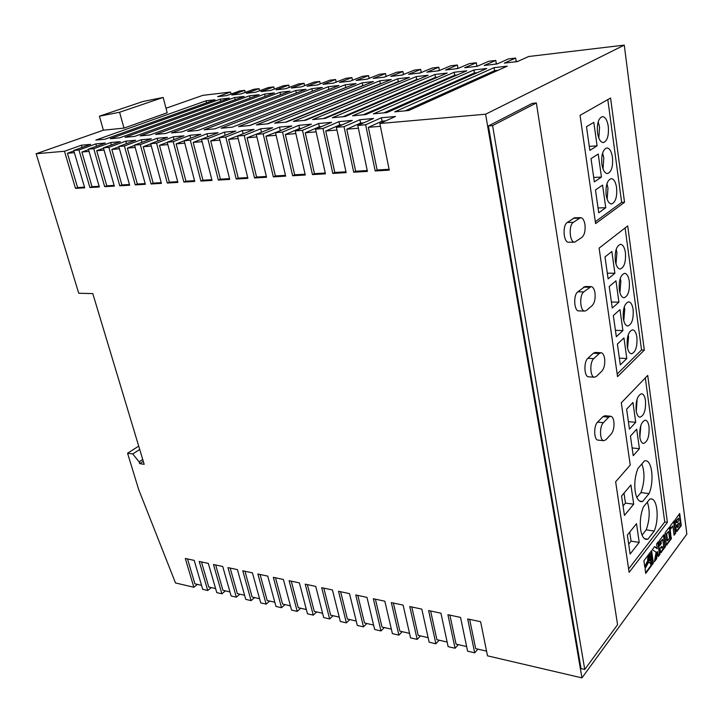 <?xml version="1.0" encoding="UTF-8"?>
<svg xmlns="http://www.w3.org/2000/svg" width="723" height="723" viewBox="0 0 723 723"><rect width="100%" height="100%" fill="white"/><g stroke="black" fill="none" stroke-linecap="round" stroke-linejoin="round"><path stroke-width="1.08" d="M651.116 556.909L650.375 555.58C649.344 555.969 648.874 557.37 648.956 559.774L649.688 561.102C650.727 560.714 651.197 559.313 651.116 556.909M650.61 558.029L650.094 555.625M625.404 252.598C624.564 247.374 622.928 244.618 620.506 244.311C616.43 245.856 614.695 251.36 615.3 260.822C616.159 265.992 617.785 268.73 620.162 269.028C624.256 267.501 626.001 262.024 625.404 252.598M615.996 264.049L616.918 252.643L616.195 249.327M629.299 281.292C628.495 276.285 626.94 273.628 624.618 273.321C620.515 274.857 618.761 280.379 619.349 289.878C620.162 294.83 621.708 297.46 623.994 297.777C628.106 296.249 629.869 290.754 629.299 281.292M619.918 292.652L620.867 281.202L620.271 278.337M633.122 309.489C632.363 304.69 630.872 302.133 628.649 301.816C624.536 303.344 622.756 308.884 623.316 318.427C624.094 323.172 625.576 325.702 627.763 326.019C631.884 324.5 633.673 318.988 633.122 309.489M623.768 320.75L624.744 309.272L624.265 306.859M636.891 337.198C636.159 332.598 634.731 330.14 632.598 329.815C628.477 331.351 626.687 336.9 627.221 346.48C627.962 351.026 629.371 353.466 631.468 353.791C635.607 352.264 637.415 346.733 636.891 337.198M627.564 348.35L628.558 336.855L628.197 334.894M616.592 187.664C615.653 181.925 613.854 178.924 611.197 178.644C607.175 180.199 605.494 185.666 606.154 195.047C607.112 200.732 608.902 203.705 611.513 203.976C615.544 202.44 617.243 197.008 616.592 187.664M607.157 199.286L607.98 188.025L606.949 183.696M612.471 157.298C611.486 151.306 609.597 148.179 606.832 147.917C602.837 149.489 601.193 154.93 601.87 164.266C602.883 170.203 604.753 173.303 607.474 173.556C611.477 172.011 613.14 166.597 612.471 157.298M603.027 168.983L603.804 157.804L602.611 153.005M608.278 126.38C607.239 120.117 605.268 116.864 602.386 116.62C598.427 118.201 596.8 123.633 597.514 132.915C598.572 139.123 600.524 142.341 603.362 142.585C607.329 141.03 608.965 135.626 608.278 126.38M598.834 138.111L599.548 127.04L598.192 121.771M644.555 538.698L647.916 539.204L654.234 531.025C659.286 519.313 657.469 499.141 651.251 498.915L649.805 499.051L643.371 506.995C640.632 514.125 639.728 521.635 640.641 529.534C641.599 535.508 643.443 538.798 646.172 539.412L647.916 539.204M639.647 501.129L642.602 501.509L649.046 493.61C654.297 481.834 652.236 460.858 645.711 460.75L644.5 460.84L637.939 468.486C635.146 475.544 634.216 483.118 635.165 491.206C636.186 497.56 638.165 501.048 641.084 501.654L642.602 501.509M645.476 400.497C644.826 396.331 643.542 394.071 641.617 393.737C637.478 395.273 635.653 400.867 636.132 410.519C636.791 414.641 638.066 416.873 639.945 417.216C644.103 415.68 645.946 410.104 645.476 400.497M636.258 411.324L637.126 398.979M649.028 426.687C648.414 422.684 647.184 420.506 645.341 420.162C641.202 421.708 639.358 427.329 639.81 436.999C640.442 440.958 641.663 443.109 643.47 443.452C647.618 441.907 649.471 436.321 649.028 426.687M639.864 437.352L640.813 425.513M613.854 421.536C613.312 418.292 612.254 416.529 610.673 416.24L608.694 417.171L603.389 422.675C599.34 426.389 599.71 440.759 603.841 440.687L605.946 439.692L611.197 434.089C613.484 431.062 614.369 426.877 613.854 421.536M610.673 416.24L604.898 415.752L602.901 416.674L597.569 422.151C593.502 425.856 593.881 440.18 598.038 440.117L603.841 440.687M584.961 224.591C584.184 220.199 582.729 217.885 580.578 217.659L573.321 222.341C568.368 225.305 569.625 242.756 574.722 242.151L582.042 237.28C584.573 234.767 585.549 230.538 584.961 224.591M580.578 217.659L574.523 217.804L567.23 222.476C562.25 225.431 563.524 242.829 568.649 242.223L574.722 242.151M594.984 292.942C594.306 288.974 592.987 286.859 591.043 286.606L583.759 291.911C579.141 295.165 580.045 311.468 584.808 311.071L586.534 310.384L592.164 305.585C594.604 302.883 595.553 298.671 594.984 292.942M591.043 286.606L585.088 286.525L577.767 291.812C573.122 295.056 574.044 311.297 578.825 310.908L584.808 311.071M604.609 358.536C604.003 354.948 602.819 353.023 601.075 352.743L599.268 353.52L593.782 358.626C589.453 362.133 590.067 377.415 594.505 377.198L596.439 376.358L601.87 371.134C604.238 368.26 605.151 364.067 604.609 358.536M601.075 352.743L595.201 352.453L593.384 353.222L587.871 358.31C583.524 361.807 584.157 377.026 588.612 376.819L594.505 377.198M674.098 535.264L675.671 533.158L674.053 520.94L670.248 525.964L670.646 528.947L672.878 525.992L674.098 535.264M649.317 562.756L648.639 561.979L645.061 568.856L645.72 573.411L651.55 565.576L650.61 562.123L649.715 562.801L648.947 562.476M675.815 527.591L676.764 531.604L681.274 525.63L679.701 513.484L675.002 520L675.409 524.853L676.385 525.178L675.815 527.591M664.862 534.893L666.525 545.133L671.206 538.843L670.04 528.043L669.435 527.112L665.296 532.499L664.862 534.893M661.626 546.344L659.982 548.54L660.858 552.761L665.368 546.696L663.759 534.848L659.213 540.84L659.602 545.757L661.247 543.56L660.976 541.59L662.72 539.295L663.624 545.973L661.897 548.287L661.626 546.344M656.592 543.994L657.252 548.748L654.695 546.507L652.309 549.652L656.123 552.227L654.396 561.744L656.592 558.798L657.686 551.857L658.328 556.466L659.972 554.252L658.255 541.798L656.592 543.994M651.848 557.659L651.215 560.949L652.227 564.663L653.366 563.136L651.604 550.583L643.904 560.75L644.844 567.356L648.296 560.732L648.459 557.053L649.489 554.514L651.089 554.18L651.848 557.659M629.137 572.363L667.392 522.313L647.718 375.427L621.301 402.81L630.23 465.061L615.644 481.789L629.137 572.363M610.574 98.039L580.054 115.337L595.589 223.624L624.536 202.295L610.574 98.039M627.7 225.91L599.105 248.125L617.55 376.647L644.329 350.095L627.7 225.91M581.952 677.885L485.603 114.207L379.846 123.506L389.272 170.14L375.192 170.953L365.648 124.763L357.813 125.45L367.411 171.405L353.71 172.201L344.012 126.661L336.385 127.338L346.136 172.643L332.806 173.412L322.964 128.513L315.544 129.164L325.431 173.845L312.453 174.595L302.476 130.321L295.255 130.953L305.278 175.011L292.643 175.752L282.539 132.074L275.508 132.689L285.657 176.15L273.339 176.873L263.127 133.782L256.276 134.379L266.534 177.262L254.532 177.957L244.211 135.445L237.542 136.032L247.899 178.346L236.204 179.024L225.784 137.063L219.286 137.641L229.733 179.403L218.328 180.063L207.817 138.644L201.482 139.205L212.02 180.434L200.895 181.075L190.303 140.19L184.121 140.732L194.74 181.437L183.877 182.069L173.222 141.69L167.194 142.223L177.876 182.413L167.275 183.027L156.557 143.154L150.664 143.678L161.419 183.371L151.071 183.967L140.28 144.591L134.541 145.097L145.35 184.302L135.246 184.889L124.401 145.983L118.789 146.48L129.652 185.215L119.783 185.784L108.893 147.347L103.416 147.835L114.324 186.109L104.681 186.67L93.746 148.685L88.387 149.155L99.34 186.977L89.914 187.519L78.943 149.986L73.71 150.447L84.699 187.826L75.481 188.36L64.474 151.261L36.15 153.746L78.744 293.258L92.797 293.601L144.184 464.311L139.647 463.624L139.096 461.816L132.743 453.963L127.573 453.222L138.608 489.354L175.508 582.964L193.845 587.248L185.305 558.472L194.198 560.379L202.711 589.317L207.727 590.492L199.232 561.455L208.314 563.398L216.773 592.607L221.889 593.8L213.457 564.5L222.72 566.48L231.116 595.96L236.34 597.171L227.962 567.609L237.424 569.634L245.757 599.376L251.089 600.623L242.774 570.781L252.426 572.842L260.705 602.865L266.145 604.139L257.894 574.017L267.754 576.132L275.96 606.425L281.518 607.727L273.339 577.325L283.407 579.485L291.541 610.067L297.216 611.387L289.11 580.705L299.403 582.901L307.456 613.782L313.249 615.137L305.223 584.148L315.743 586.407L323.705 617.578L329.625 618.96L321.699 587.682L332.444 589.977L340.316 621.455L346.371 622.874L338.527 591.287L349.516 593.637L357.298 625.422L363.479 626.868L355.743 594.966L366.977 597.379L374.65 629.471L380.976 630.953L373.339 598.743L384.835 601.202L392.399 633.619L398.87 635.128L391.351 602.593L403.109 605.115L410.556 637.858L417.171 639.403L409.769 606.543L421.807 609.118L429.128 642.196L435.897 643.777L428.622 610.583L440.94 613.212L448.133 646.633L455.065 648.251L447.926 614.713L460.542 617.415L467.591 651.179L474.686 652.833L467.691 618.942L480.614 621.708L487.51 655.833L581.952 677.885L686.85 534.089L624.265 45.115L528.658 56.511L517.388 61.582L504.293 63.118L515.662 58.066L508.468 58.915L497.044 63.967L484.247 65.459L495.779 60.434L488.748 61.274L477.171 66.29L464.672 67.754L476.349 62.747L469.489 63.57L457.758 68.558L445.549 69.995L457.361 65.016L450.655 65.811L438.798 70.782L426.868 72.183L438.807 67.221L432.246 68.007L420.262 72.951L408.594 74.315L420.65 69.39L414.234 70.149L402.142 75.075L390.736 76.403L402.901 71.505L396.629 72.255L384.419 77.144L373.267 78.455L385.54 73.574L379.394 74.306L367.085 79.178L356.177 80.452L368.549 75.599L362.53 76.313L350.953 80.84M485.603 114.207L624.265 45.115M488.423 125.938L581.048 668.612L584.753 669.462L617.569 624.699L536.358 102.964L532.309 103.344L488.423 125.938L492.589 125.594L584.753 669.462M320.226 83.886L319.693 81.428L314.044 82.097L301.401 86.859L291.378 88.034L304.076 83.29L298.545 83.94L285.829 88.685L276.023 89.833L288.775 85.106L283.362 85.757L270.583 90.465L260.967 91.595L273.791 86.896L268.477 87.528L255.644 92.219L246.227 93.321L259.096 88.649L253.9 89.263L241.003 93.927L231.776 95.011L244.699 90.366L239.602 90.971L226.661 95.608L217.614 96.665L230.583 92.047L202.811 95.355L166.01 108.251M336.177 82.088L335.635 79.521L329.869 80.208L317.298 84.998L307.067 86.2L319.693 81.428M352.472 80.244L351.911 77.578L346.028 78.283L333.538 83.1L323.091 84.32L335.635 79.521M369.11 78.373L368.549 75.599M386.109 76.466L385.54 73.574M403.488 74.523L402.901 71.505M421.247 72.544L420.65 69.39M439.394 70.474L438.807 67.221M457.948 68.296L457.361 65.016M476.918 66.073L476.349 62.747M496.33 63.805L495.779 60.434M516.204 61.473L515.662 58.066M231.062 94.035L230.583 92.047M245.187 92.417L244.699 90.366M259.593 90.773L259.096 88.649M274.297 89.101L273.791 86.896M289.29 87.393L288.775 85.106M304.6 85.657L304.076 83.29M494.08 64.311L497.804 63.633M238.156 138.554L228.658 139.367L243.778 133.529M383.75 77.225L385.232 76.819M256.891 136.936L247.067 137.786L262.485 131.857M219.909 140.126L210.709 140.922L225.549 135.156M366.751 79.214L367.908 78.852M184.754 143.154L176.132 143.895L184.148 140.804M167.826 144.618L159.476 145.332L167.23 142.377M202.115 141.663L193.204 142.422L207.772 136.746M418.888 73.113L421.057 72.625M295.861 133.574L285.359 134.487L299.539 128.549L301.392 128.387M437.054 70.99L439.584 70.456M276.114 135.282L265.965 136.159L281.681 130.14M401.129 75.192L402.946 74.749M358.382 128.188L346.751 129.191L360.596 123.091L363.796 122.811M474.631 66.588L477.939 65.956M316.132 131.83L305.269 132.77L319.349 126.778L321.627 126.579M455.635 68.812L458.536 68.233M336.963 130.032L325.73 131.008L339.702 124.962L342.422 124.718M74.361 152.67L67.438 153.267L73.863 150.962M135.183 147.429L127.347 148.107L134.623 145.386M151.306 146.037L143.217 146.733L150.727 143.904M104.067 150.113L96.701 150.746L103.534 148.242M119.44 148.784L111.839 149.435L118.888 146.832M89.037 151.405L81.898 152.02L88.522 149.616M220.208 99.178L229.462 98.111L119.711 137.822L110.285 138.708L220.208 99.178L220.723 101.274M249.489 95.807L259.132 94.695L150.013 134.957L140.154 135.888L249.489 95.807L250.022 98.057M473.881 69.986L486.76 68.504L386.986 112.562L373.366 113.854L473.881 69.986L474.396 72.978L477.406 72.634M397.767 78.744L409.489 77.397L305.657 120.253L293.393 121.41L397.767 78.744L398.319 81.591L399.702 81.437M416.141 76.629L428.143 75.246L325.196 118.4L312.607 119.593L416.141 76.629L416.683 79.512L418.445 79.313M311.839 88.631L322.331 87.42L215.02 128.811L204.184 129.842L311.839 88.631L312.417 91.252M295.752 90.483L306.028 89.3L198.192 130.402L187.609 131.405L295.752 90.483L296.322 92.996M345.07 84.808L356.041 83.543L249.932 125.513L238.554 126.588L345.07 84.808L345.992 87.519M494.062 67.664L507.257 66.145L408.721 110.511L394.722 111.83L494.062 67.664L494.568 70.691L498.02 70.303M362.25 82.829L373.457 81.545L268.043 123.805L256.376 124.907L362.25 82.829L362.819 85.612L363.488 85.54M328.278 86.742L339.006 85.504L232.264 127.185L221.157 128.233L328.278 86.742L328.884 89.453L232.237 127.185M379.801 80.813L391.27 79.494L286.606 122.051L274.65 123.181L379.801 80.813L380.37 83.624L381.392 83.507M454.18 72.255L466.76 70.809L365.838 114.559L352.58 115.816L454.18 72.255L454.704 75.21L457.279 74.921M434.939 74.469L447.221 73.05L345.251 116.511L332.336 117.732L434.939 74.469L435.472 77.388L437.632 77.144M206.001 100.804L215.074 99.765L105.061 139.205L95.843 140.072L206.001 100.804L206.516 102.838M264.591 94.071L274.433 92.933L165.703 133.475L155.608 134.433L264.591 94.071L265.133 96.403M280.009 92.291L290.059 91.134L181.753 131.957L171.423 132.933L280.009 92.291L280.56 94.713M234.695 97.506L244.139 96.421L134.695 136.403L125.052 137.316L234.695 97.506L235.219 99.675M123.985 128.098L167.194 112.77L163.163 97.451L143.055 101.473L99.422 116.195L103.389 130.194L123.985 128.098L119.593 112.255L99.422 116.195M36.15 153.746L103.389 130.194M64.474 151.261L81.41 145.224L90.637 144.374L73.71 150.447M78.943 149.986L95.861 143.895L105.305 143.037L88.387 149.155M93.746 148.685L110.646 142.548L120.307 141.663L103.416 147.835M108.893 147.347L125.775 141.157L135.653 140.253L118.789 146.48M124.401 145.983L141.256 139.747L151.369 138.816L134.541 145.097M140.28 144.591L157.108 138.292L167.465 137.343L150.664 143.678M156.557 143.154L173.33 136.81L183.94 135.834L167.194 142.223M173.222 141.69L189.95 135.282L200.822 134.288L184.121 140.732M190.303 140.19L206.986 133.728L218.12 132.707L201.482 139.205M207.817 138.644L224.437 132.128L235.852 131.08L219.286 137.641M225.784 137.063L242.322 130.492L254.035 129.417L237.542 136.032M244.211 135.445L260.669 128.811L272.679 127.709L256.276 134.379M263.127 133.782L279.494 127.085L291.812 125.965L275.508 132.689M282.539 132.074L298.807 125.323L311.45 124.166L295.255 130.953M302.476 130.321L318.635 123.506L331.622 122.314L315.544 129.164M322.964 128.513L338.988 121.645L352.327 120.425L336.385 127.338M344.012 126.661L359.9 119.729L373.601 118.473L357.813 125.45M365.648 124.763L381.383 117.759L395.472 116.475L379.846 123.506M350.131 81.157L339.458 82.413L351.911 77.578M513.981 61.979L518.138 61.247M380.406 126.29L368.359 127.329L382.078 121.175L385.766 120.849M474.686 652.833L477.876 649.146M455.065 648.251L458.301 644.618M435.897 643.777L439.168 640.207M417.171 639.403L420.47 635.888M398.87 635.128L402.205 631.667M380.976 630.953L384.338 627.546M363.479 626.868L366.868 623.515M346.371 622.874L349.787 619.566M329.625 618.96L333.068 615.707M313.249 615.137L316.71 611.929M297.216 611.387L300.696 608.233M281.518 607.727L285.016 604.618M266.145 604.139L269.661 601.066M251.089 600.623L254.623 597.596M236.34 597.171L239.882 594.198M221.889 593.8L225.449 590.863M207.727 590.492L211.297 587.591M193.845 587.248L197.424 584.392M143.262 461.265L139.647 463.624M138.708 446.127L127.573 453.222M119.593 112.255L163.163 97.451M139.72 449.489L132.743 453.963M142.72 459.457L139.096 461.816M469.643 619.367L475.671 648.63L486.57 651.143M340.641 591.739L347.392 619.015L356.231 621.057M357.831 595.418L364.5 622.964L373.601 625.07M323.823 588.133L330.655 615.146L339.241 617.135M291.27 581.165L298.247 607.672L306.344 609.534M275.508 577.785L282.548 604.048L290.42 605.865M307.365 584.609L314.279 611.369L322.612 613.294M393.393 603.036L399.873 631.134L409.534 633.366M375.409 599.186L381.988 627.004L391.36 629.164M449.905 615.137L456.05 644.103L466.624 646.543M411.794 606.977L418.174 635.354L428.124 637.65M430.628 611.007L436.891 639.683L447.148 642.042M187.528 558.942L194.885 583.804L201.536 585.341M244.961 571.242L252.128 597.017L259.566 598.734M260.072 574.487L267.185 600.497L274.83 602.259M215.662 564.97L222.928 590.284L229.968 591.902M230.167 568.079L237.379 593.619L244.609 595.282M201.455 561.925L208.766 587.013L215.608 588.594M382.078 121.175L381.383 117.759M375.192 170.953L377.135 169.977L368.359 127.329M405.07 110.854L494.568 70.691M377.135 169.977L389.101 169.281M243.082 133.592L242.322 130.492M236.204 179.024L238.247 178.12L228.658 139.367M267.338 123.868L362.819 85.612M261.419 131.957L260.669 128.811M254.532 177.957L256.575 177.045L247.067 137.786M225.196 135.192L224.437 132.128M218.328 180.063L220.388 179.168L210.709 140.922M249.571 125.549L345.648 87.555M190.7 138.192L189.95 135.282M183.877 182.069L185.956 181.184L176.132 143.895M174.071 139.602L173.33 136.81M167.275 183.027L169.354 182.16L159.476 145.332M207.745 136.746L206.986 133.728M200.895 181.075L202.955 180.19L193.204 142.422M299.539 128.549L298.807 125.323M292.643 175.752L294.659 174.812L285.359 134.487M323.362 118.581L416.683 79.512M304.22 120.389L398.319 81.591M280.235 130.276L279.494 127.085M273.339 176.873L275.373 175.942L265.965 136.159M285.549 122.151L380.37 83.624M383.832 112.86L474.396 72.978M360.596 123.091L359.9 119.729M353.71 172.201L355.671 171.234L346.751 129.191M363.145 114.821L454.704 75.21M319.349 126.778L318.635 123.506M312.453 174.595L314.46 173.656L305.269 132.77M342.991 116.719L435.472 77.388M339.702 124.962L338.988 121.645M332.806 173.412L334.785 172.463L325.73 131.008M82.051 147.456L81.41 145.224M75.481 188.36L77.578 187.537L67.438 153.267M141.961 142.323L141.256 139.747M135.246 184.889L137.334 184.04L127.347 148.107M157.822 140.976L157.108 138.292M151.071 183.967L153.159 183.109L143.217 146.733M111.324 144.943L110.646 142.548M104.681 186.67L106.778 185.829L96.701 150.746M126.462 143.651L125.775 141.157M119.783 185.784L121.88 184.943L111.839 149.435M96.52 146.209L95.861 143.895M89.914 187.519L92.011 186.697L81.898 152.02M92.011 186.697L99.141 186.281M121.88 184.943L129.453 184.501M106.778 185.829L114.117 185.395M153.159 183.109L161.22 182.639M137.334 184.04L145.142 183.579M77.578 187.537L84.492 187.14M334.785 172.463L345.956 171.803M314.46 173.656L325.251 173.023M355.671 171.234L367.23 170.556M275.373 175.942L285.468 175.355M294.659 174.812L305.097 174.198M202.955 180.19L211.821 179.675M169.354 182.16L177.677 181.672M185.956 181.184L194.541 180.687M220.388 179.168L229.543 178.635M256.575 177.045L266.344 176.475M238.247 178.12L247.709 177.569M536.358 102.964L492.589 125.594M617.171 374.026L641.554 349.959L625.106 227.926M641.554 349.959L644.329 350.095M614.893 273.231L611.848 251.487L604.997 256.945L608.115 278.879L614.893 273.231L607.302 273.186M615.951 280.804L609.2 286.516L612.254 308.052L618.933 302.169L615.951 280.804M622.91 330.601L619.973 309.607L613.321 315.553L616.33 336.71L622.91 330.601L615.418 330.312M626.814 358.527L623.931 337.903L617.379 344.085L620.325 364.871L626.814 358.527L619.376 358.138M595.318 221.726L621.663 202.386L607.808 99.602M621.663 202.386L624.536 202.295M597.09 145.856L593.809 122.386L586.489 126.688L589.851 150.384L597.09 145.856L589.281 146.371M598.228 154.035L591.025 158.635L594.333 181.889L601.455 177.081L598.228 154.035M605.738 207.727L602.575 185.097L595.481 189.977L598.725 212.806L605.738 207.727L598.038 207.962M628.63 568.956L664.735 521.943L645.323 377.912M664.735 521.943L667.392 522.313M639.204 542.395L636.502 523.66L627.347 535.083L630.149 554.008L639.204 542.395L631.052 541.147L629.724 532.119M621.572 495.996L624.446 515.409L633.691 504.184L630.926 484.979L621.572 495.996M630.447 436.086L633.231 455.698L639.412 448.676L636.692 429.209L630.447 436.086M632.959 402.503L626.624 409.182L629.462 429.137L635.725 422.304L632.959 402.503M628.395 421.663L635.725 422.304M636.864 497.532L640.949 492.598L649.046 493.61M640.949 492.598C644.654 482.124 644.952 472.571 641.852 463.922M632.128 447.944L639.412 448.676M642.087 535.137L646.217 529.86L654.234 531.025M646.217 529.86C649.751 519.72 650.122 510.456 647.347 502.096M623.045 505.983L625.467 503.1L624.003 493.131M625.467 503.1L633.691 504.184M628.685 544.139L631.052 541.147M593.7 177.442L601.455 177.081M611.396 302.006L618.933 302.169M644.717 566.471L647.754 560.65L648.423 555.354L649.426 553.954L650.664 553.89M649.896 553.782L650.438 553.863M649.661 553.827L650.203 553.917M649.426 553.954L649.968 554.044M649.182 554.152L649.724 554.243M648.947 554.424L649.489 554.514M648.766 554.704L649.308 554.785M648.585 555.011L649.127 555.101M648.423 555.354L648.965 555.445M648.278 555.725L648.82 555.815M648.142 556.123L648.685 556.204M648.025 556.538L648.567 556.62M647.916 556.972L648.459 557.053M647.835 557.415L648.377 557.505M647.763 557.867L648.305 557.957M647.709 558.328L648.251 558.418M647.672 558.798L648.215 558.879M647.663 559.259L648.206 559.34M647.672 559.71L648.215 559.792M647.7 560.153L648.242 560.244M647.754 560.65L648.296 560.732M652.065 564.067L652.824 563.045L651.161 551.17M652.824 563.045L653.366 563.136M658.228 555.788L659.439 554.17L657.813 542.386M659.439 554.17L659.972 554.252M654.595 560.677L656.059 558.707L657.144 551.766L657.686 551.857M656.059 558.707L656.592 558.798M657.252 548.748L654.514 546.742M661.897 548.287L661.184 546.931M659.503 545.088L660.714 543.479L660.442 541.509L662.72 539.295M660.442 541.509L660.976 541.59M660.714 543.479L661.247 543.56M660.632 552.517L664.916 546.127L663.434 535.002M663.533 535.237L664.066 535.318M663.633 535.743L664.166 535.815M664.889 545.034L665.422 545.115M664.943 545.594L665.467 545.675M664.916 546.127L665.449 546.208M664.835 546.615L665.368 546.696M664.681 547.049L665.214 547.13M664.464 547.419L664.997 547.501M660.777 552.372L661.31 552.453M666.308 544.898L670.682 538.771L669.317 527.239M669.417 527.474L669.941 527.546M669.507 527.971L670.04 528.043M670.745 537.198L671.269 537.27M670.781 537.758L671.315 537.84M670.763 538.283L671.296 538.364M670.682 538.771L671.206 538.843M670.528 539.195L671.061 539.268M670.32 539.557L670.845 539.638M666.434 544.771L666.968 544.853M668.621 531.468L666.127 533.981L667.022 540.632L667.555 540.714L669.507 538.102L668.621 531.468L666.66 534.062L667.555 540.714M666.127 533.981L666.66 534.062M649.435 560.967L650.438 559.15M648.92 558.554L649.137 560.081L649.679 560.171L650.718 558.789L650.393 556.511L649.353 557.894L649.679 560.171M650.393 556.511L649.082 557.442M675.58 525.133L676.385 525.178M676.366 531.405L680.75 525.549L679.259 514.071M680.75 525.549L681.274 525.63M676.466 531.306L676.99 531.378M679.114 522.91L676.845 525.278L677.053 527.356L677.578 527.429L679.385 525.006L679.114 522.91L677.37 525.35L677.578 527.429M678.499 518.228L676.122 520.614L676.412 522.675L677.126 522.81L678.807 520.569L678.499 518.228L676.647 520.687L677.008 522.874M676.412 522.675L676.936 522.747M676.366 522.431L676.891 522.512M676.122 520.614L676.647 520.687M676.873 525.964L677.397 526.037M676.836 525.603L677.361 525.675M676.845 525.278L677.37 525.35M676.963 525.006L677.487 525.079M649.516 562.81L648.775 562.666M645.621 572.724L651.007 565.485L650.203 562.548M651.007 565.485L651.55 565.576M648.585 562.557L649.127 562.648M670.564 528.287L672.878 525.992M674.008 534.595L675.137 533.086L673.619 521.518M675.137 533.086L675.671 533.158M608.694 417.171L602.901 416.674M579.204 218.147L573.149 218.301M589.444 287.239L583.479 287.158M599.268 353.52L593.384 353.222M593.782 358.626L587.871 358.31M583.759 291.911L577.767 291.812M573.321 222.341L567.23 222.476M603.389 422.675L597.569 422.151"/></g></svg>
